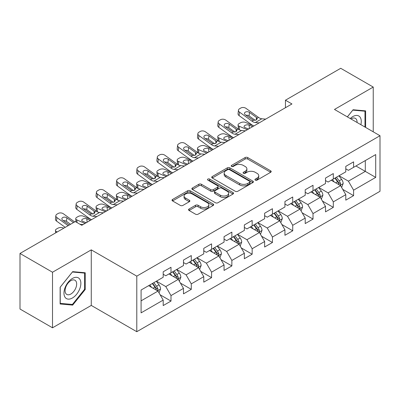 <?xml version="1.0" encoding="UTF-8"?>
<svg xmlns="http://www.w3.org/2000/svg" width="400" height="400" viewBox="0 0 400 400"><rect width="100%" height="100%" fill="white"/><g stroke="black" fill="none" stroke-linecap="round" stroke-linejoin="round"><path stroke-width="0.6" d="M255.31 180.125A1.265 0.73 0 0 0 257.1 180.125L270.66 172.29A1.805 1.04 0 0 0 271.19 171.555A1.805 1.04 0 0 0 270.66 170.82L247.685 157.55A1.805 1.04 0 0 0 245.13 157.55L231.565 165.38A1.265 0.73 0 0 0 231.195 165.9A1.265 0.73 0 0 0 231.565 166.415A1.265 0.73 0 0 0 233.355 166.415L235.11 165.4A5.775 3.335 0 0 1 243.28 165.4L245.195 166.505A5.775 3.335 0 0 1 246.885 168.865A5.775 3.335 0 0 1 245.195 171.225L243.44 172.235A1.265 0.73 0 0 0 243.07 172.755A1.265 0.73 0 0 0 243.44 173.27A1.265 0.73 0 0 0 245.225 173.27L246.98 172.255A5.775 3.335 0 0 1 255.15 172.255L257.065 173.36A5.775 3.335 0 0 1 258.76 175.72A5.775 3.335 0 0 1 257.065 178.08L255.31 179.09A1.265 0.73 0 0 0 254.94 179.605A1.265 0.73 0 0 0 255.31 180.125L255.31 179.09M189.085 208.995A1.805 1.04 0 0 0 188.56 209.735A1.805 1.04 0 0 0 189.085 210.47L195.535 214.195A1.805 1.04 0 0 0 198.085 214.195L213.15 205.495A1.805 1.04 0 0 0 213.68 204.76A1.805 1.04 0 0 0 213.15 204.02L190.17 190.755A1.805 1.04 0 0 0 187.62 190.755L172.555 199.45A1.805 1.04 0 0 0 172.025 200.19A1.805 1.04 0 0 0 172.555 200.925L180.345 205.42A1.805 1.04 0 0 0 182.895 205.42L189.345 201.7A1.805 1.04 0 0 0 189.87 200.965A1.805 1.04 0 0 0 189.345 200.225L185.48 197.995A4.83 2.79 0 0 1 184.065 196.025A4.83 2.79 0 0 1 187.05 193.45A4.83 2.79 0 0 1 192.31 194.055L207.44 202.785A4.83 2.79 0 0 1 208.855 204.76A4.83 2.79 0 0 1 205.87 207.335A4.83 2.79 0 0 1 200.61 206.73L198.085 205.275A1.805 1.04 0 0 0 195.535 205.275L189.085 208.995L189.085 210.47M91.27 249.86L52.515 272.235L20 253.46L20 309.03L52.515 327.8L91.27 305.425L136.79 331.705L136.79 276.14L91.27 249.86L91.27 305.425M373.235 131.82L373.235 87.065L334.48 109.445L380 135.725L136.79 276.14M373.235 87.065L340.725 68.295L285.45 100.205L285.45 107.715M20 253.46L75.275 221.55L81.775 225.305L291.95 103.96L285.45 100.205M235.235 191.27A1.805 1.04 0 0 0 237.79 191.27L252.855 182.575A1.805 1.04 0 0 0 253.38 181.835A1.805 1.04 0 0 0 252.855 181.1L229.875 167.835A1.805 1.04 0 0 0 227.32 167.835L212.26 176.53A1.805 1.04 0 0 0 211.73 177.265A1.805 1.04 0 0 0 212.26 178.005L235.235 191.27M208.36 180.395A1.265 0.73 0 0 1 209.64 180.575L209.64 179.075L233 192.56A1.805 1.04 0 0 1 233.53 193.3A1.805 1.04 0 0 1 233 194.035L217.94 202.73A1.805 1.04 0 0 1 215.385 202.73L192.405 189.465L192.405 187.99A1.805 1.04 0 0 0 191.88 188.73A1.805 1.04 0 0 0 192.405 189.465M192.405 187.99L198.855 184.27A1.805 1.04 0 0 1 201.405 184.27L210.725 189.65A1.805 1.04 0 0 0 213.28 189.65L217.555 187.18A1.805 1.04 0 0 0 218.085 186.445A1.805 1.04 0 0 0 217.555 185.705L207.855 180.105A1.265 0.73 0 0 1 207.485 179.59A1.265 0.73 0 0 1 208.265 178.915A1.265 0.73 0 0 1 209.64 179.075M136.79 331.705L380 191.29L380 135.725M160.135 294.8L170.995 301.07L170.995 295.585L183.485 288.38L183.485 293.86L191.285 289.355L191.285 283.875L203.77 276.665L203.77 282.145L211.575 277.64L211.575 272.16L224.06 264.95L224.06 270.435L231.865 265.93L231.865 260.445L244.35 253.24L244.35 258.72L252.155 254.215L252.155 248.73L264.64 241.525L264.64 247.005L272.44 242.5L272.44 237.02L284.93 229.81L284.93 235.29L292.73 230.785L292.73 225.305L305.215 218.095L305.215 223.58L313.02 219.075L313.02 213.59L325.505 206.385L325.505 211.865L333.31 207.36L333.31 201.875L345.795 194.67L345.795 200.15L353.6 195.645L353.6 190.165L375.71 177.4L375.71 154.57L365.305 160.58L365.305 171.39L375.71 177.4M170.995 301.07L163.195 305.575L163.195 300.095L141.085 312.86L141.085 290.03L163.195 277.265L163.195 271.785L170.995 267.28L170.995 272.76L183.485 265.55L183.485 260.07L191.285 255.565L191.285 261.045L203.77 253.84L203.77 248.355L211.575 243.85L211.575 249.335L224.06 242.125L224.06 236.645L231.865 232.135L231.865 237.62L244.35 230.41L244.35 224.93L252.155 220.425L252.155 225.905L264.64 218.695L264.64 213.215L272.44 208.71L272.44 214.19L284.93 206.985L284.93 201.5L292.73 196.995L292.73 202.48L305.215 195.27L305.215 189.79L313.02 185.28L313.02 190.765L325.505 183.555L325.505 178.075L333.31 173.57L333.31 179.05L345.795 171.84L345.795 166.36L353.6 161.855L353.6 167.335L375.71 154.57M168.915 273.96L178.28 279.37L165.795 286.575L156.43 281.17M163.195 274.26L165.795 275.765L170.995 272.76M165.795 286.575L170.995 295.585M178.28 279.37L183.485 288.38M189.205 262.25L198.57 267.655L186.085 274.865L176.72 269.455M183.485 262.55L186.085 264.05L191.285 261.045M186.085 274.865L191.285 283.875M198.57 267.655L203.77 276.665M209.495 250.535L218.86 255.94L206.375 263.15L197.01 257.745M203.77 250.835L206.375 252.335L211.575 249.335M206.375 263.15L211.575 272.16M218.86 255.94L224.06 264.95M229.785 238.82L239.145 244.225L226.66 251.435L217.295 246.03M224.06 239.12L226.66 240.625L231.865 237.62M226.66 251.435L231.865 260.445M239.145 244.225L244.35 253.24M250.07 227.105L259.435 232.515L246.95 239.72L237.585 234.315M244.35 227.405L246.95 228.91L252.155 225.905M246.95 239.72L252.155 248.73M259.435 232.515L264.64 241.525M270.36 215.395L279.725 220.8L267.24 228.01L257.875 222.6M264.64 215.695L267.24 217.195L272.44 214.19M267.24 228.01L272.44 237.02M279.725 220.8L284.93 229.81M290.65 203.68L300.015 209.085L287.53 216.295L278.165 210.89M284.93 203.98L287.53 205.48L292.73 202.48M287.53 216.295L292.73 225.305M300.015 209.085L305.215 218.095M310.94 191.965L320.305 197.37L307.82 204.58L298.455 199.175M305.215 192.265L307.82 193.77L313.02 190.765M307.82 204.58L313.02 213.59M320.305 197.37L325.505 206.385M331.23 180.25L340.59 185.66L328.105 192.865L318.745 187.46M325.505 180.55L328.105 182.055L333.31 179.05M328.105 192.865L333.31 201.875M340.59 185.66L345.795 194.67M355.94 165.985L365.305 171.39L348.395 181.155L339.03 175.745M345.795 168.84L348.395 170.34L353.6 167.335M348.395 181.155L353.6 190.165M52.515 272.235L52.515 327.8M141.085 300.845L157.99 291.08L148.625 285.675M157.99 291.08L163.195 300.095M342.74 189.375L353.6 195.645M322.45 201.09L333.31 207.36M302.16 212.805L313.02 219.075M281.87 224.515L292.73 230.785M261.58 236.23L272.44 242.5M241.295 247.945L252.155 254.215M221.005 259.66L231.865 265.93M200.715 271.37L211.575 277.64M180.425 283.085L191.285 289.355M365.63 127.425L365.63 110.875L353.08 109.755L347.355 116.875M60.125 303.99L72.675 305.115L85.225 289.5L85.225 272.765L72.675 271.645L60.125 287.26L60.125 303.99M84.575 289.125L85.225 289.5M71.345 304.345L72.675 305.115M255.815 180.3L257.065 179.58A5.775 3.335 0 0 0 258.76 177.22L258.76 175.72M246.885 168.865L246.885 170.365A5.775 3.335 0 0 1 245.195 172.725L243.945 173.445M270.66 170.82L270.66 172.29L247.685 159.055A1.805 1.04 0 0 0 245.13 159.055L232.07 166.59M252.83 182.59L229.875 169.335A1.805 1.04 0 0 0 227.32 169.335L212.28 178.02M249.66 182.355A1.265 0.73 0 0 0 250.03 181.835A1.265 0.73 0 0 0 249.66 181.32L229.49 169.675A1.265 0.73 0 0 0 227.705 169.675L225.855 170.745A5.775 3.335 0 0 0 224.16 173.105A5.775 3.335 0 0 0 225.855 175.46L239.64 183.42A5.775 3.335 0 0 0 247.81 183.42L249.66 182.355L249.66 183.855A1.265 0.73 0 0 0 250.03 183.34L250.03 181.835M224.16 173.105L224.16 174.605A5.775 3.335 0 0 0 225.855 176.965L225.855 175.46M249.66 183.855L247.81 184.925A5.775 3.335 0 0 1 239.64 184.925L225.855 176.965M192.43 189.48L198.855 185.77L198.855 184.27M218.085 186.445L218.085 187.945A1.805 1.04 0 0 1 217.555 188.68L213.28 191.15A1.805 1.04 0 0 1 210.725 191.15L201.405 185.77A1.805 1.04 0 0 0 198.855 185.77M209.64 180.575L232.98 194.05M220.395 195.23A4.83 2.79 0 0 0 225.66 195.835A4.83 2.79 0 0 0 228.64 193.26A4.83 2.79 0 0 0 227.225 191.29L221.895 188.21A1.805 1.04 0 0 0 219.345 188.21L215.065 190.68A1.805 1.04 0 0 0 214.535 191.42A1.805 1.04 0 0 0 215.065 192.155L220.395 195.23L220.395 196.735A4.83 2.79 0 0 0 225.66 197.34A4.83 2.79 0 0 0 228.64 194.765L228.64 193.26M214.535 191.42L214.535 192.92A1.805 1.04 0 0 0 215.065 193.655L215.065 192.155M220.395 196.735L215.065 193.655M208.855 204.76L208.855 206.26A4.83 2.79 0 0 1 205.87 208.835A4.83 2.79 0 0 1 200.61 208.23L198.085 206.775A1.805 1.04 0 0 0 195.535 206.775L189.11 210.485M184.065 196.025L184.065 197.525A4.83 2.79 0 0 0 185.48 199.5L185.48 197.995M189.32 201.715L185.48 199.5M213.125 205.51L190.17 192.255A1.805 1.04 0 0 0 187.62 192.255L172.58 200.94M341.62 187.44L343.165 183.54A4.875 2.815 -120 0 0 341.61 179.39L338.925 175.805M259.2 122.87L255.325 122.54A9.195 5.31 60 0 1 251.96 121.14L239.51 112.13L239.1 115.62L251.555 124.63A13.795 7.965 60 0 0 253.835 125.965L245.605 122.435A3.68 1.84 -5.9 0 0 240.42 122.825L239.12 123.575A3.68 1.84 -5.9 0 0 238.045 125.065A3.68 1.84 -5.9 0 0 239.1 126.19L239.48 129.89M334.25 181.995L332.425 179.56M247.315 129.735L239.1 126.19M339.84 185.225L340.43 184.6L340.535 183.75A4.875 2.815 -120 0 0 339.14 180.815L336.455 177.235M335.235 177.94L338.215 181.915A2.485 1.435 60 0 1 338.665 182.67L340.535 183.75M252.645 126.655L249.08 125.115A2.945 1.475 174.1 0 0 244.935 125.425A2.945 1.475 174.1 0 0 244.07 126.62A2.945 1.475 174.1 0 0 244.915 127.52L248.485 129.055M238.545 129.35A3.68 1.84 174.1 0 1 238.45 129.025L238.045 125.065M248.805 128.87A2.945 1.475 -5.9 0 0 247.845 128.78M334.895 178.135L337.58 181.72A4.875 2.815 60 0 1 338.975 184.65M265.705 119.115L261.83 118.785A9.195 5.31 60 0 1 258.465 117.385L246.01 108.375A3.68 2.375 6.7 0 0 240.83 108.01L239.53 108.765A3.68 2.375 6.7 0 0 238.455 110.2A3.68 2.375 6.7 0 0 239.51 112.13M256.44 119.91L256.335 117.365L257.205 118.725L256.345 119.965L253.365 120.33L245.325 114.815A2.945 1.9 -173.3 0 1 244.48 113.27A2.945 1.9 -173.3 0 1 245.34 112.12A2.945 1.9 -173.3 0 1 249.485 112.41L249.08 115.9L255.26 120.37M249.08 115.9A2.945 1.9 6.7 0 0 245.935 115.255M239.1 115.62A3.68 2.375 -173.3 0 1 238.05 113.69L238.455 110.2M256.335 117.365L249.485 112.41M364.17 110.745L364.98 111.21L364.98 127.05M347.38 116.89L352.82 110.125L364.98 111.21M360.865 124.675A11.955 6.9 120 0 0 358.795 115.985A11.955 6.9 120 0 0 350.23 118.54M357.06 122.48A8.185 4.725 120 0 0 355.37 118.36A8.185 4.725 120 0 0 350.96 118.96M72.415 297.99A11.955 6.9 120 0 0 80.865 283.35A11.955 6.9 120 0 0 72.415 278.465A11.955 6.9 120 0 0 63.96 293.11A11.955 6.9 120 0 0 72.415 297.99M70.875 294.025A8.185 4.725 120 0 0 76.22 286.81A8.185 4.725 120 0 0 74.965 280.25A8.185 4.725 120 0 0 70.875 280.655A8.185 4.725 120 0 0 65.525 287.87A8.185 4.725 120 0 0 66.78 294.43A8.185 4.725 120 0 0 70.875 294.025M60.255 287.14L72.415 272.015L84.575 273.1L84.575 289.315L72.415 304.445L60.255 303.355L60.225 287.13M83.77 272.635L84.575 273.1M321.33 199.15L322.88 195.255A4.875 2.815 -120 0 0 321.325 191.105L318.64 187.52M233.525 137.695L225.315 134.15A3.68 1.84 -5.9 0 0 220.135 134.54L218.83 135.29A3.68 1.84 -5.9 0 0 217.755 136.78A3.68 1.84 -5.9 0 0 218.81 137.905L219.195 141.605M313.96 193.71L312.135 191.275M227.025 141.445L218.81 137.905M319.55 196.935L320.14 196.31L320.245 195.46A4.875 2.815 -120 0 0 318.85 192.53L316.165 188.945M314.945 189.65L317.925 193.625A2.485 1.435 60 0 1 318.375 194.38L320.245 195.46M232.355 138.37L228.79 136.83A2.945 1.475 174.1 0 0 224.645 137.14A2.945 1.475 174.1 0 0 223.78 138.33A2.945 1.475 174.1 0 0 224.63 139.23L228.195 140.77M218.255 141.065A3.68 1.84 174.1 0 1 218.16 140.74L217.755 136.78M228.52 140.585A2.945 1.475 -5.9 0 0 227.555 140.495M314.605 189.85L317.29 193.43A4.875 2.815 60 0 1 318.685 196.365M301.04 210.865L302.59 206.97A4.875 2.815 -120 0 0 301.035 202.82L298.35 199.235M218.62 146.3L214.745 145.965A9.195 5.31 60 0 1 211.385 144.565L198.93 135.56L198.525 139.05L210.975 148.055A13.795 7.965 60 0 0 213.26 149.395L205.025 145.865A3.68 1.84 -5.9 0 0 199.845 146.25L198.545 147A3.68 1.84 -5.9 0 0 197.465 148.49A3.68 1.84 -5.9 0 0 198.525 149.62L198.905 153.315M293.67 205.425L291.845 202.99M206.735 153.16L198.525 149.62M299.26 208.65L299.85 208.025L299.96 207.175A4.875 2.815 -120 0 0 298.565 204.245L295.88 200.66M294.655 201.365L297.635 205.34A2.485 1.435 60 0 1 298.085 206.095L299.96 207.175M212.065 150.08L208.5 148.545A2.945 1.475 174.1 0 0 204.355 148.855A2.945 1.475 174.1 0 0 203.49 150.045A2.945 1.475 174.1 0 0 204.34 150.945L207.905 152.485M197.97 152.78A3.68 1.84 174.1 0 1 197.87 152.455L197.465 148.49M208.23 152.3A2.945 1.475 -5.9 0 0 207.265 152.21M294.315 201.56L297 205.145A4.875 2.815 60 0 1 298.395 208.075M238.91 134.585L235.035 134.25A9.195 5.31 60 0 1 231.675 132.85L219.22 123.845L218.81 127.335A3.68 2.375 -173.3 0 1 217.76 125.405L218.165 121.915A3.68 2.375 6.7 0 0 219.22 123.845M233.545 137.68A13.795 7.965 60 0 1 231.265 136.34L218.81 127.335M245.415 130.83L241.54 130.5A9.195 5.31 60 0 1 238.175 129.095L225.72 120.09A3.68 2.375 6.7 0 0 220.54 119.725L219.24 120.475A3.68 2.375 6.7 0 0 218.165 121.915M236.15 131.62L236.045 129.08L236.915 130.435L236.055 131.68L233.075 132.045L225.035 126.53A2.945 1.9 -173.3 0 1 224.195 124.985A2.945 1.9 -173.3 0 1 225.05 123.835A2.945 1.9 -173.3 0 1 229.195 124.125L228.79 127.615L234.97 132.085M228.79 127.615A2.945 1.9 6.7 0 0 225.645 126.97M236.045 129.08L229.195 124.125M225.125 142.545L221.25 142.21A9.195 5.31 60 0 1 217.885 140.81L205.435 131.805A3.68 2.375 6.7 0 0 200.25 131.44L198.95 132.19A3.68 2.375 6.7 0 0 197.88 133.63A3.68 2.375 6.7 0 0 198.93 135.56M215.865 143.335L215.76 140.795L216.63 142.15L215.77 143.395L212.785 143.755L204.745 138.24A2.945 1.9 -173.3 0 1 203.905 136.7A2.945 1.9 -173.3 0 1 204.76 135.55A2.945 1.9 -173.3 0 1 208.91 135.84L208.5 139.33L214.68 143.8M208.5 139.33A2.945 1.9 6.7 0 0 205.355 138.68M198.525 139.05A3.68 2.375 -173.3 0 1 197.47 137.12L197.88 133.63M215.76 140.795L208.91 135.84M280.755 222.58L282.3 218.68A4.875 2.815 -120 0 0 280.745 214.53L278.06 210.95M192.95 161.12L184.735 157.575A3.68 1.84 -5.9 0 0 179.555 157.965L178.255 158.715A3.68 1.84 -5.9 0 0 177.175 160.205A3.68 1.84 -5.9 0 0 178.235 161.33L178.615 165.03M273.38 217.135L271.555 214.7M186.445 164.875L178.235 161.33M278.97 220.365L279.56 219.74L279.67 218.89A4.875 2.815 -120 0 0 278.275 215.96L275.59 212.375M274.37 213.08L277.345 217.055A2.485 1.435 60 0 1 277.795 217.81L279.67 218.89M191.78 161.795L188.21 160.255A2.945 1.475 174.1 0 0 184.065 160.57A2.945 1.475 174.1 0 0 183.205 161.76A2.945 1.475 174.1 0 0 184.05 162.66L187.615 164.2M177.68 164.495A3.68 1.84 174.1 0 1 177.585 164.165L177.175 160.205M187.94 164.01A2.945 1.475 -5.9 0 0 186.975 163.925M274.03 213.275L276.715 216.86A4.875 2.815 60 0 1 278.11 219.79M260.465 234.295L262.01 230.395A4.875 2.815 -120 0 0 260.455 226.245L257.77 222.66M172.66 172.835L164.45 169.29A3.68 1.84 -5.9 0 0 159.265 169.68L157.965 170.43A3.68 1.84 -5.9 0 0 156.885 171.92A3.68 1.84 -5.9 0 0 157.945 173.045L158.325 176.745M253.09 228.85L251.27 226.415M166.155 176.59L157.945 173.045M258.68 232.08L259.275 231.455L259.38 230.605A4.875 2.815 -120 0 0 257.985 227.67L255.3 224.09M254.08 224.795L257.055 228.77A2.485 1.435 60 0 1 257.51 229.525L259.38 230.605M171.49 173.51L167.92 171.97A2.945 1.475 174.1 0 0 163.775 172.28A2.945 1.475 174.1 0 0 162.915 173.475A2.945 1.475 174.1 0 0 163.76 174.375L167.325 175.91M157.39 176.21A3.68 1.84 174.1 0 1 157.295 175.88L156.885 171.92M167.65 175.725A2.945 1.475 -5.9 0 0 166.69 175.635M253.74 224.99L256.425 228.575A4.875 2.815 60 0 1 257.82 231.505M240.175 246.005L241.72 242.11A4.875 2.815 -120 0 0 240.165 237.96L237.48 234.375M152.37 184.55L144.16 181.005A3.68 1.84 -5.9 0 0 138.975 181.395L137.675 182.145A3.68 1.84 -5.9 0 0 136.6 183.635A3.68 1.84 -5.9 0 0 137.655 184.76L138.035 188.46M232.805 240.565L230.98 238.13M145.87 188.3L137.655 184.76M238.395 243.79L238.985 243.165L239.09 242.315A4.875 2.815 -120 0 0 237.695 239.385L235.01 235.8M233.79 236.505L236.77 240.48A2.485 1.435 60 0 1 237.22 241.235L239.09 242.315M151.2 185.225L147.635 183.685A2.945 1.475 174.1 0 0 143.49 183.995A2.945 1.475 174.1 0 0 142.625 185.185A2.945 1.475 174.1 0 0 143.47 186.085L147.04 187.625M137.1 187.92A3.68 1.84 174.1 0 1 137.005 187.595L136.6 183.635M147.36 187.44A2.945 1.475 -5.9 0 0 146.4 187.35M233.45 236.705L236.135 240.285A4.875 2.815 60 0 1 237.53 243.22M198.335 158.01L194.46 157.68A9.195 5.31 60 0 1 191.095 156.28L178.64 147.27L178.235 150.76A3.68 2.375 -173.3 0 1 177.18 148.835L177.59 145.345A3.68 2.375 6.7 0 0 178.64 147.27M192.97 161.11A13.795 7.965 60 0 1 190.69 159.77L178.235 150.76M204.835 154.255L200.96 153.925A9.195 5.31 60 0 1 197.6 152.525L185.145 143.52A3.68 2.375 6.7 0 0 179.96 143.155L178.66 143.905A3.68 2.375 6.7 0 0 177.59 145.345M195.575 155.05L195.47 152.505L196.34 153.865L195.48 155.105L192.495 155.47L184.455 149.955A2.945 1.9 -173.3 0 1 183.615 148.415A2.945 1.9 -173.3 0 1 184.475 147.26A2.945 1.9 -173.3 0 1 188.62 147.555L188.21 151.045L194.39 155.51M188.21 151.045A2.945 1.9 6.7 0 0 185.065 150.395M195.47 152.505L188.62 147.555M178.045 169.725L174.17 169.395A9.195 5.31 60 0 1 170.805 167.995L158.35 158.985L157.945 162.475A3.68 2.375 -173.3 0 1 156.89 160.545L157.3 157.055A3.68 2.375 6.7 0 0 158.35 158.985M172.68 172.82A13.795 7.965 60 0 1 170.4 171.485L157.945 162.475M184.545 165.97L180.67 165.64A9.195 5.31 60 0 1 177.31 164.24L164.855 155.23A3.68 2.375 6.7 0 0 159.675 154.865L158.375 155.62A3.68 2.375 6.7 0 0 157.3 157.055M175.285 166.765L175.18 164.22L176.05 165.58L175.19 166.82L172.205 167.185L164.17 161.67A2.945 1.9 -173.3 0 1 163.325 160.125A2.945 1.9 -173.3 0 1 164.185 158.975A2.945 1.9 -173.3 0 1 168.33 159.265L167.92 162.755L174.1 167.225M167.92 162.755A2.945 1.9 6.7 0 0 164.775 162.11M175.18 164.22L168.33 159.265M157.755 181.44L153.88 181.105A9.195 5.31 60 0 1 150.515 179.705L138.065 170.7L137.655 174.19A3.68 2.375 -173.3 0 1 136.605 172.26L137.01 168.77A3.68 2.375 6.7 0 0 138.065 170.7M152.39 184.535A13.795 7.965 60 0 1 150.11 183.195L137.655 174.19M164.26 177.685L160.385 177.355A9.195 5.31 60 0 1 157.02 175.95L144.565 166.945A3.68 2.375 6.7 0 0 139.385 166.58L138.085 167.33A3.68 2.375 6.7 0 0 137.01 168.77M154.995 178.475L154.89 175.935L155.76 177.29L154.9 178.535L151.92 178.9L143.88 173.385A2.945 1.9 -173.3 0 1 143.035 171.84A2.945 1.9 -173.3 0 1 143.895 170.69A2.945 1.9 -173.3 0 1 148.04 170.98L147.635 174.47L153.815 178.94M147.635 174.47A2.945 1.9 6.7 0 0 144.485 173.825M154.89 175.935L148.04 170.98M219.885 257.72L221.435 253.825A4.875 2.815 -120 0 0 219.88 249.675L217.195 246.09M132.08 196.26L123.87 192.72A3.68 1.84 -5.9 0 0 118.69 193.105L117.385 193.855A3.68 1.84 -5.9 0 0 116.31 195.345A3.68 1.84 -5.9 0 0 117.365 196.475L117.745 200.17M212.515 252.28L210.69 249.845M125.58 200.015L117.365 196.475M218.105 255.505L218.695 254.88L218.8 254.03A4.875 2.815 -120 0 0 217.405 251.1L214.72 247.515M213.5 248.22L216.48 252.195A2.485 1.435 60 0 1 216.93 252.95L218.8 254.03M130.91 196.935L127.345 195.4A2.945 1.475 174.1 0 0 123.2 195.71A2.945 1.475 174.1 0 0 122.335 196.9A2.945 1.475 174.1 0 0 123.18 197.8L126.75 199.34M116.81 199.635A3.68 1.84 174.1 0 1 116.715 199.31L116.31 195.345M127.075 199.155A2.945 1.475 -5.9 0 0 126.11 199.065M213.16 248.415L215.845 252A4.875 2.815 60 0 1 217.24 254.93M137.465 193.155L133.59 192.82A9.195 5.31 60 0 1 130.23 191.42L117.775 182.415L117.365 185.905A3.68 2.375 -173.3 0 1 116.315 183.975L116.72 180.485A3.68 2.375 6.7 0 0 117.775 182.415M132.1 196.25A13.795 7.965 60 0 1 129.82 194.91L117.365 185.905M143.97 189.4L140.095 189.065A9.195 5.31 60 0 1 136.73 187.665L124.275 178.66A3.68 2.375 6.7 0 0 119.095 178.295L117.795 179.045A3.68 2.375 6.7 0 0 116.72 180.485M134.705 190.19L134.6 187.65L135.47 189.005L134.61 190.25L131.63 190.61L123.59 185.095A2.945 1.9 -173.3 0 1 122.75 183.555A2.945 1.9 -173.3 0 1 123.605 182.405A2.945 1.9 -173.3 0 1 127.75 182.695L127.345 186.185L133.525 190.655M127.345 186.185A2.945 1.9 6.7 0 0 124.2 185.535M134.6 187.65L127.75 182.695M199.595 269.435L201.145 265.535A4.875 2.815 -120 0 0 199.59 261.385L196.905 257.805M111.795 207.975L103.58 204.43A3.68 1.84 -5.9 0 0 98.4 204.82L97.1 205.57A3.68 1.84 -5.9 0 0 96.02 207.06A3.68 1.84 -5.9 0 0 97.08 208.185L97.46 211.885M192.225 263.99L190.4 261.555M105.29 211.73L97.08 208.185M197.815 267.22L198.405 266.595L198.515 265.745A4.875 2.815 -120 0 0 197.115 262.815L194.435 259.23M193.21 259.935L196.19 263.91A2.485 1.435 60 0 1 196.64 264.665L198.515 265.745M110.62 208.65L107.055 207.11A2.945 1.475 174.1 0 0 102.91 207.425A2.945 1.475 174.1 0 0 102.045 208.615A2.945 1.475 174.1 0 0 102.895 209.515L106.46 211.055M96.525 211.35A3.68 1.84 174.1 0 1 96.425 211.02L96.02 207.06M106.785 210.865A2.945 1.475 -5.9 0 0 105.82 210.78M192.87 260.13L195.555 263.715A4.875 2.815 60 0 1 196.95 266.645M117.175 204.865L113.3 204.535A9.195 5.31 60 0 1 109.94 203.135L97.485 194.125L97.08 197.615A3.68 2.375 -173.3 0 1 96.025 195.69L96.435 192.2A3.68 2.375 6.7 0 0 97.485 194.125M111.815 207.965A13.795 7.965 60 0 1 109.53 206.625L97.08 197.615M123.68 201.11L119.805 200.78A9.195 5.31 60 0 1 116.44 199.38L103.99 190.375A3.68 2.375 6.7 0 0 98.805 190.01L97.505 190.76A3.68 2.375 6.7 0 0 96.435 192.2M114.42 201.905L114.315 199.36L115.185 200.72L114.325 201.96L111.34 202.325L103.3 196.81A2.945 1.9 -173.3 0 1 102.46 195.27A2.945 1.9 -173.3 0 1 103.315 194.115A2.945 1.9 -173.3 0 1 107.465 194.41L107.055 197.9L113.235 202.365M107.055 197.9A2.945 1.9 6.7 0 0 103.91 197.25M114.315 199.36L107.465 194.41M179.31 281.15L180.855 277.25A4.875 2.815 -120 0 0 179.3 273.1L176.615 269.515M91.505 219.69L83.29 216.145A3.68 1.84 -5.9 0 0 78.11 216.535L76.81 217.285A3.68 1.84 -5.9 0 0 75.73 218.775A3.68 1.84 -5.9 0 0 76.79 219.9L77.065 222.585M171.935 275.705L170.11 273.27M85 223.445L76.79 219.9M177.525 278.935L178.115 278.31L178.225 277.46A4.875 2.815 -120 0 0 176.83 274.525L174.145 270.945M172.925 271.65L175.9 275.625A2.485 1.435 60 0 1 176.35 276.38L178.225 277.46M90.335 220.365L86.765 218.825A2.945 1.475 174.1 0 0 82.62 219.135A2.945 1.475 174.1 0 0 81.76 220.33A2.945 1.475 174.1 0 0 82.605 221.23L86.17 222.765M86.495 222.58A2.945 1.475 -5.9 0 0 85.53 222.49M172.585 271.845L175.27 275.43A4.875 2.815 60 0 1 176.665 278.36M96.89 216.58L93.015 216.25A9.195 5.31 60 0 1 89.65 214.85L77.195 205.84L76.79 209.33A3.68 2.375 -173.3 0 1 75.735 207.4L76.145 203.91A3.68 2.375 6.7 0 0 77.195 205.84M91.525 219.675A13.795 7.965 60 0 1 89.245 218.34L76.79 209.33M103.39 212.825L99.515 212.495A9.195 5.31 60 0 1 96.155 211.095L83.7 202.085A3.68 2.375 6.7 0 0 78.515 201.72L77.215 202.475A3.68 2.375 6.7 0 0 76.145 203.91M94.13 213.62L94.025 211.075L94.895 212.435L94.035 213.675L91.05 214.04L83.01 208.525A2.945 1.9 -173.3 0 1 82.17 206.98A2.945 1.9 -173.3 0 1 83.03 205.83A2.945 1.9 -173.3 0 1 87.175 206.12L86.765 209.61L92.945 214.08M86.765 209.61A2.945 1.9 6.7 0 0 83.62 208.965M94.025 211.075L87.175 206.12M159.02 292.86L160.565 288.965A4.875 2.815 -120 0 0 159.01 284.815L156.325 281.23M63.77 228.19L63.005 227.86A3.68 1.84 -5.9 0 0 57.82 228.25L56.52 229A3.68 1.84 -5.9 0 0 55.44 230.49A3.68 1.84 -5.9 0 0 56.5 231.615L56.575 232.345M151.645 287.42L149.825 284.985M57.27 231.945L56.5 231.615M157.235 290.645L157.83 290.025L157.935 289.17A4.875 2.815 -120 0 0 156.54 286.24L153.855 282.655M152.635 283.36L155.61 287.335A2.485 1.435 60 0 1 156.065 288.09L157.935 289.17M152.295 283.56L154.98 287.14A4.875 2.815 60 0 1 156.375 290.075M68.135 225.675L56.905 217.555L56.5 221.045A3.68 2.375 -173.3 0 1 55.445 219.115L55.855 215.625A3.68 2.375 6.7 0 0 56.905 217.555M65.225 227.355L56.5 221.045M74.635 221.92L63.41 213.8A3.68 2.375 6.7 0 0 58.23 213.435L56.93 214.185A3.68 2.375 6.7 0 0 55.855 215.625M83.1 224.54L79.99 224.275M69.305 225L62.725 220.24A2.945 1.9 -173.3 0 1 61.88 218.695A2.945 1.9 -173.3 0 1 62.74 217.545A2.945 1.9 -173.3 0 1 66.885 217.835L66.475 221.325L70.555 224.275M66.475 221.325A2.945 1.9 6.7 0 0 63.33 220.68M73.465 222.595L66.885 217.835M257.065 179.58L257.065 178.08M243.44 173.27L243.44 172.235M245.195 172.725L245.195 171.225M231.565 166.415L231.565 165.38M245.13 159.055L245.13 157.55M247.685 159.055L247.685 157.55M212.26 178.005L212.26 176.53M227.32 169.335L227.32 167.835M229.875 169.335L229.875 167.835M252.855 182.575L252.855 181.1M239.64 184.925L239.64 183.42M247.81 184.925L247.81 183.42M201.405 185.77L201.405 184.27M210.725 191.15L210.725 189.65M213.28 191.15L213.28 189.65M217.555 188.68L217.555 187.18M233 194.035L233 192.56M195.535 206.775L195.535 205.275M198.085 206.775L198.085 205.275M200.61 208.23L200.61 206.73M189.345 201.7L189.345 200.225M172.555 200.925L172.555 199.45M187.62 192.255L187.62 190.755M190.17 192.255L190.17 190.755M213.15 205.495L213.15 204.02M340.11 185.38L343.135 183.635M339.14 180.815L341.61 179.39M335.675 182.82L337.58 181.72M249.08 125.115L249.43 128.51M253.365 120.33L251.96 121.14M258.465 117.385L257.065 118.19M261.83 118.785L255.325 122.54M319.82 197.095L322.845 195.35M318.85 192.53L321.325 191.105M315.385 194.53L317.29 193.43M228.79 136.83L229.14 140.225M299.535 208.81L302.555 207.06M298.565 204.245L301.035 202.82M295.095 206.245L297 205.145M208.5 148.545L208.85 151.94M233.075 132.045L231.675 132.85M238.175 129.095L236.775 129.905M241.54 130.5L235.035 134.25M212.785 143.755L211.385 144.565M217.885 140.81L216.485 141.62M221.25 142.21L214.745 145.965M279.245 220.52L282.27 218.775M278.275 215.96L280.745 214.53M274.805 217.96L276.715 216.86M188.21 160.255L188.56 163.655M258.955 232.235L261.98 230.49M257.985 227.67L260.455 226.245M254.52 229.675L256.425 228.575M167.92 171.97L168.27 175.365M238.665 243.95L241.69 242.205M237.695 239.385L240.165 237.96M234.23 241.385L236.135 240.285M147.635 183.685L147.985 187.08M192.495 155.47L191.095 156.28M197.6 152.525L196.195 153.335M200.96 153.925L194.46 157.68M172.205 167.185L170.805 167.995M177.31 164.24L175.91 165.045M180.67 165.64L174.17 169.395M151.92 178.9L150.515 179.705M157.02 175.95L155.62 176.76M160.385 177.355L153.88 181.105M218.375 255.665L221.4 253.915M217.405 251.1L219.88 249.675M213.94 253.1L215.845 252M127.345 195.4L127.695 198.795M131.63 190.61L130.23 191.42M136.73 187.665L135.33 188.475M140.095 189.065L133.59 192.82M198.09 267.375L201.11 265.63M197.115 262.815L199.59 261.385M193.65 264.815L195.555 263.715M107.055 207.11L107.405 210.51M111.34 202.325L109.94 203.135M116.44 199.38L115.04 200.19M119.805 200.78L113.3 204.535M177.8 279.09L180.825 277.345M176.83 274.525L179.3 273.1M173.36 276.53L175.27 275.43M86.765 218.825L87.115 222.22M91.05 214.04L89.65 214.85M96.155 211.095L94.75 211.905M99.515 212.495L93.015 216.25M157.51 290.805L160.535 289.06M156.54 286.24L159.01 284.815M153.07 288.24L154.98 287.14M75.73 218.775L76.065 222.005M55.44 230.49L55.685 232.86"/></g></svg>
